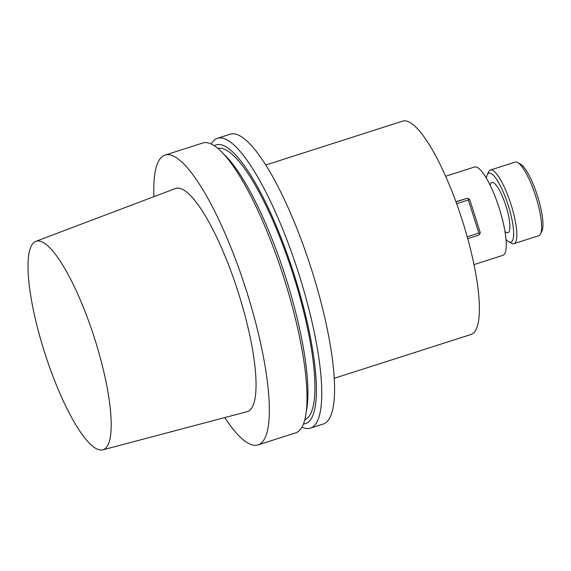 <?xml version="1.0" encoding="UTF-8"?>
<svg xmlns="http://www.w3.org/2000/svg" width="571" height="571" viewBox="0 0 571 571"><rect width="100%" height="100%" fill="white"/><g stroke="black" fill="none" stroke-linecap="round" stroke-linejoin="round"><path stroke-width="0.86" d="M224.724 417.594A152.193 36.044 -107.8 0 0 257.992 444.937A152.193 36.044 -107.8 0 0 245.865 289.005A152.193 36.044 -107.8 0 0 165.09 155.076A152.193 36.044 -107.8 0 0 153.913 196.667A152.193 36.044 -107.8 0 1 165.09 155.076A152.193 36.044 -107.8 0 1 245.865 289.005A152.193 36.044 -107.8 0 1 257.992 444.937A152.193 36.044 -107.8 0 1 224.724 417.594M295.699 432.854A152.193 36.044 -107.8 0 0 305.849 414.653A152.193 36.044 -107.8 0 0 283.573 276.921A152.193 36.044 -107.8 0 0 221.634 151.9A152.193 36.044 -107.8 0 0 202.798 142.993L165.09 155.076L202.798 142.993A152.193 36.044 -107.8 0 1 221.634 151.9A152.193 36.044 -107.8 0 1 283.573 276.921A152.193 36.044 -107.8 0 1 305.849 414.653A152.193 36.044 -107.8 0 1 295.699 432.854L257.992 444.937L295.699 432.854M246.986 411.705A117.191 27.758 -107.8 0 0 238.157 292.124A117.191 27.758 -107.8 0 0 175.454 188.523A117.191 27.758 -107.8 0 1 238.157 292.124A117.191 27.758 -107.8 0 1 246.986 411.705L102.73 449.869A109.504 25.938 72.2 0 1 44.909 353.413A109.504 25.938 72.2 0 1 35.887 241.326A109.504 25.938 72.2 0 1 94.479 338.132A109.504 25.938 72.2 0 1 102.73 449.869A109.504 25.938 72.2 0 1 44.909 353.413A109.504 25.938 72.2 0 1 35.887 241.326A109.504 25.938 72.2 0 1 94.479 338.132A109.504 25.938 72.2 0 1 102.73 449.869L246.986 411.705M225.823 156.126A146.34 34.66 72.2 0 1 285.379 276.343A146.34 34.66 72.2 0 1 306.798 408.779L305.849 414.653L306.798 408.779A146.34 34.66 72.2 0 0 285.379 276.343A146.34 34.66 72.2 0 0 225.823 156.126L221.634 151.9L225.823 156.126M217.872 148.41A142.45 33.739 72.2 0 1 292.952 273.916A142.45 33.739 72.2 0 1 304.814 419.685A142.45 33.739 72.2 0 0 292.952 273.916A142.45 33.739 72.2 0 0 217.872 148.41M214.289 145.719A146.34 34.66 72.2 0 1 294.065 274.365A146.34 34.66 72.2 0 1 303.465 423.953A146.34 34.66 72.2 0 0 294.065 274.365A146.34 34.66 72.2 0 0 214.289 145.719M298.519 272.967A152.193 36.044 72.2 0 1 310.403 428.143A152.193 36.044 72.2 0 1 301.973 427.137A152.193 36.044 72.2 0 0 310.403 428.143A152.193 36.044 72.2 0 0 298.519 272.967A152.193 36.044 72.2 0 0 217.494 138.282A152.193 36.044 72.2 0 1 298.519 272.967M211.227 143.999A152.193 36.044 72.2 0 1 217.494 138.282A152.193 36.044 72.2 0 0 211.227 143.999M323.215 424.032A152.193 36.044 -107.8 0 0 311.088 268.106A152.193 36.044 -107.8 0 0 230.313 134.178L217.494 138.282L230.313 134.178A152.193 36.044 -107.8 0 1 311.088 268.106A152.193 36.044 -107.8 0 1 323.215 424.032L310.403 428.143L323.215 424.032M402.641 121.131A112.016 26.53 72.2 0 1 462.274 220.263A112.016 26.53 72.2 0 1 471.018 334.47A112.016 26.53 72.2 0 0 462.274 220.263A112.016 26.53 72.2 0 0 402.641 121.131L265.815 164.99L402.641 121.131M474.487 167.018A46.387 10.985 72.2 0 1 499.111 207.837A46.387 10.985 72.2 0 1 502.808 255.365L473.987 264.609L502.808 255.365A46.387 10.985 72.2 0 0 499.111 207.837A46.387 10.985 72.2 0 0 474.487 167.018L445.666 176.253L474.487 167.018M479.04 235.038L467.735 238.657L479.04 235.038L479.868 233.753L478.891 233.047L468.334 199.971L456.65 203.719L468.334 199.971L468.72 198.822L467.299 198.244L455.922 201.706L467.299 198.244L455.979 201.877L467.299 198.244L469.697 199.529L480.254 232.604L479.868 233.753L478.891 233.047L468.334 199.971L468.72 198.822L469.697 199.529L480.254 232.604L479.04 235.038M467.214 236.794L478.891 233.047L467.214 236.794M506.006 239.456A36.223 8.579 -107.8 0 0 508.64 241.676A36.223 8.579 -107.8 0 0 508.083 204.968A36.223 8.579 -107.8 0 0 487.199 174.769A36.223 8.579 -107.8 0 0 486.342 178.102A36.223 8.579 -107.8 0 1 487.199 174.769L488.598 171.842A38.657 9.157 72.2 0 1 490.368 170.051A38.657 9.157 72.2 0 1 510.945 204.261A38.657 9.157 72.2 0 1 513.964 243.674A38.657 9.157 72.2 0 1 511.48 243.246A38.657 9.157 72.2 0 0 513.964 243.674L538.746 235.73A38.657 9.157 -107.8 0 0 540.516 233.939A38.657 9.157 -107.8 0 0 535.726 196.317A38.657 9.157 -107.8 0 0 517.633 162.535A38.657 9.157 -107.8 0 0 515.149 162.107A38.657 9.157 -107.8 0 1 517.633 162.535A38.657 9.157 -107.8 0 1 535.726 196.317A38.657 9.157 -107.8 0 1 540.516 233.939A38.657 9.157 -107.8 0 1 538.746 235.73L513.964 243.674A38.657 9.157 72.2 0 0 510.945 204.261A38.657 9.157 72.2 0 0 490.368 170.051L515.149 162.107L490.368 170.051A38.657 9.157 72.2 0 0 488.598 171.842L487.199 174.769A36.223 8.579 -107.8 0 1 508.083 204.968A36.223 8.579 -107.8 0 1 508.64 241.676L511.48 243.246L508.64 241.676A36.223 8.579 -107.8 0 1 506.006 239.456M537.425 195.76A36.223 8.579 72.2 0 1 541.915 231.012L540.516 233.939L541.915 231.012A36.223 8.579 72.2 0 0 537.425 195.76A36.223 8.579 72.2 0 0 520.466 164.105A36.223 8.579 72.2 0 1 537.425 195.76M490.175 185.261A26.359 6.245 72.2 0 1 505.856 205.674A26.359 6.245 72.2 0 1 504.964 231.405A26.359 6.245 72.2 0 0 505.856 205.674A26.359 6.245 72.2 0 0 490.175 185.261M35.887 241.326L175.454 188.523L35.887 241.326M334.185 378.323L471.018 334.47L334.185 378.323M520.466 164.105L517.633 162.535L520.466 164.105"/></g></svg>

